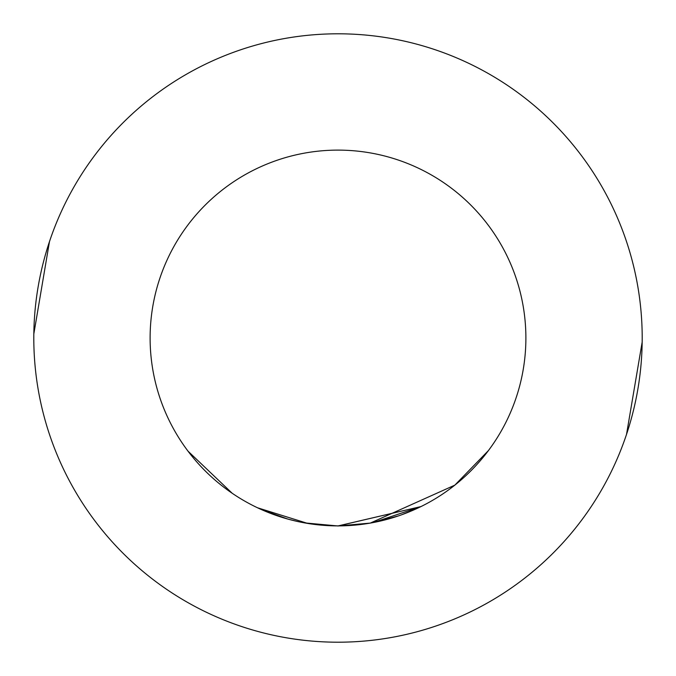 <?xml version="1.0" encoding="UTF-8"?>
<svg xmlns="http://www.w3.org/2000/svg" width="676" height="676" viewBox="0 0 676 676"><rect width="100%" height="100%" fill="white"/><g stroke="black" fill="none" stroke-linecap="round" stroke-linejoin="round"><path stroke-width="1.01" d="M188.004 451.154L232.198 493.269M488.444 450.554L454.838 485.14L370.279 523.097L338 525.97L420.987 506.569L338 525.936L308.079 523.486M420.996 506.561L373.287 522.548L398.358 515.932M418.858 507.6L418.174 507.93M416.974 508.487L401.383 514.875M297.736 521.526L287.883 519.083L261.553 509.636M288.863 519.354L287.883 519.083M283.421 517.791L274.11 514.698L283.43 517.791M296.882 521.331L296.291 521.204M260.463 509.146L257.505 507.777L307.817 523.452M304.749 522.92L338 525.97L304.53 522.886M189.973 453.714L189.204 452.726M642.175 342.048L626.534 434.364M33.825 333.952L49.466 241.636M338 33.8A304.2 304.2 0 0 1 642.2 338A304.2 304.2 0 0 1 338 642.2A304.2 304.2 0 0 1 33.8 338A304.2 304.2 0 0 1 338 33.8M338 525.886A187.886 187.886 0 0 1 150.114 338A187.886 187.886 0 0 1 338 150.114A187.886 187.886 0 0 1 525.886 338A187.886 187.886 0 0 1 338 525.886A187.886 187.886 0 0 1 150.114 338A187.886 187.886 0 0 1 338 150.114A187.886 187.886 0 0 1 525.886 338A187.886 187.886 0 0 1 338 525.886"/></g></svg>
